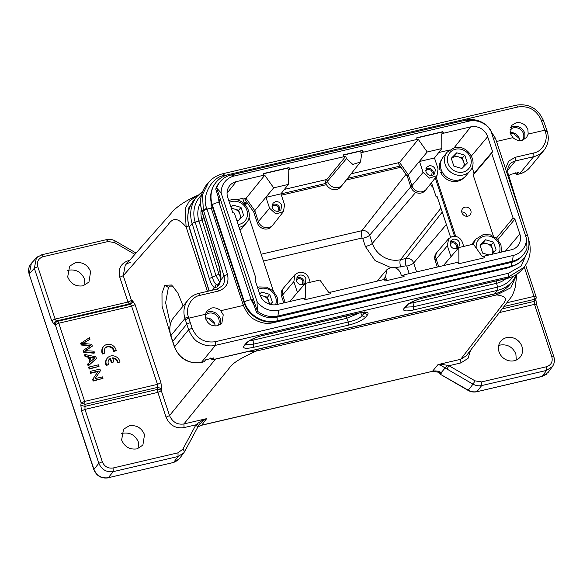 <?xml version="1.0" encoding="UTF-8"?>
<svg xmlns="http://www.w3.org/2000/svg" width="583" height="583" viewBox="0 0 583 583"><rect width="100%" height="100%" fill="white"/><g stroke="black" fill="none" stroke-linecap="round" stroke-linejoin="round"><path stroke-width="0.87" d="M473.534 244.284A14.735 13.387 -140.6 0 1 476.063 239.015L471.997 243.964A14.735 13.387 39.4 0 0 471.516 244.59M491.79 254.326L496.111 249.969L493.517 242.12L485.479 239.773L480.035 245.268L482.629 253.117L489.006 254.982M493.641 252.461L491.163 244.977L493.517 242.12M491.163 244.977L483.132 242.63L480.159 245.632M483.132 242.63L485.479 239.773M492.176 253.94A7.353 6.675 39.4 0 0 490.995 246.325A7.353 6.675 39.4 0 0 483.482 243.694A7.353 6.675 39.4 0 0 480.166 245.662M270.213 304.392L272.356 302.234L269.761 294.386L261.723 292.039L259.705 294.08M259.807 294.379L261.723 292.039M269.732 304.253L267.415 297.243L260.047 295.093M267.415 297.243L269.761 294.386M269.033 304.02A7.353 6.675 39.4 0 0 260.346 295.851M443.189 173.085L440.624 172.211A14.444 13.117 39.4 0 0 457.764 181.196A14.444 13.117 39.4 0 0 463.973 177.669M440.624 172.211L442.14 171.854M441.71 159.356A14.444 13.117 39.4 0 0 439.793 169.697L441.878 170.688M459.105 179.943A14.735 13.387 39.4 0 0 465.992 175.716L470.066 170.768A14.735 13.387 -140.6 0 1 463.179 174.995A14.735 13.387 -140.6 0 1 447.168 168.48A14.735 13.387 -140.6 0 1 447.299 152.046L443.233 156.995A14.735 13.387 39.4 0 0 443.095 173.428A14.735 13.387 39.4 0 0 459.105 179.943M467.347 163L464.753 155.151L456.715 152.804L451.271 158.299L453.865 166.148L461.904 168.494L467.347 163M464.877 165.492L462.406 158.008L464.753 155.151M462.406 158.008L454.368 155.661L451.395 158.663M454.368 155.661L456.715 152.804M463.412 166.971A7.353 6.675 39.4 0 0 462.232 159.356A7.353 6.675 39.4 0 0 454.718 156.725A7.353 6.675 39.4 0 0 451.402 158.693M509.09 285.4L512.34 281.494M193.272 200.997L188.484 208.306L187.733 217.379M409.215 273.624L406.737 266.125L406.147 265.782L395.004 267.75M390.676 267.488L375.073 260.565L365.395 246.507L362.699 238.352L362.116 238.01L263.443 261.06M80.833 405.032L84.666 406.424L157.49 389.408L157.862 392.366L84.987 409.39L81.518 410.957L80.833 405.032L81.168 402.955L84.637 401.388L85.009 404.347L81.168 402.955L55.319 324.782C55.254 323.048 55.99 321.896 57.549 321.313L58.781 323.222L55.319 324.782L54.175 324.432C54.124 322.676 54.868 321.517 56.405 320.956L55.115 319.069L127.99 302.045L129.229 303.947L56.405 320.963L57.549 321.313L130.359 304.304C131.918 303.728 132.662 302.57 132.589 300.828L135.096 304.632L160.944 382.805L161.659 388.723L161.331 390.792C160.624 389.648 159.348 389.189 157.49 389.408L157.476 384.372L160.944 382.805M535.872 299.786L536.127 297.731A2.944 2.099 -172.9 0 1 534.356 299.37L533.984 296.412L535.908 296.718M134.892 254.37L114.589 242.579L115.091 241.143M114.589 242.579L108.081 241.53L106.419 239.744M108.081 241.53L43.193 256.688C38.442 258.313 36.642 261.665 37.8 266.73L34.339 268.289L36.408 257.846L38.391 256.207M135.096 304.632L131.62 306.206L58.781 323.222L84.637 401.388L157.476 384.372L131.627 306.206L130.359 304.304L129.229 303.947C130.789 303.371 131.532 302.213 131.459 300.471L131.474 300.493M54.175 324.432L51.647 320.635L55.115 319.069L37.8 266.73M51.647 320.635L34.339 268.289L29.259 273.791L31.344 263.378M29.172 274.083L93.95 469.359L98.833 463.296L102.295 461.736L84.987 409.39L85.009 404.347L157.818 387.338L161.659 388.723M93.95 469.359C96.785 475.794 101.573 478.577 108.321 477.71L173.61 462.457L179.382 458.734L183.871 452.772L178.099 456.489L173.61 462.457M67.351 270.68L69.005 270.148C76.307 269.2 81.482 272.21 84.535 279.17L84.95 285.16M75.331 262.729C82.509 261.782 87.603 264.74 90.605 271.598L88.951 282.077L82.968 285.823C75.79 286.77 70.696 283.819 67.694 276.954L69.617 266.147L75.331 262.729M502.247 308.866L534.101 301.426L534.524 304.37L536.455 304.676M504.106 306.439L534.356 299.37L534.101 301.426L535.843 299.779M546.344 374.344L542.015 376.501L476.726 391.754L542.256 376.334L548.115 372.493M125.207 265.345L123.261 275.672L119.792 277.246C117.824 268.778 120.819 263.195 128.777 260.506L128.989 261.067M81.518 410.957L98.833 463.296C101.704 469.672 106.5 472.449 113.204 471.64L108.321 477.71M173.603 462.472L108.307 477.725M138.892 448.218L138.463 442.227C135.409 435.253 130.235 432.243 122.933 433.205L121.279 433.73M439.939 372.078L441.644 372.712L440.602 374.104L439.043 372.151L440.34 374.264M438.955 372.377L438.744 371.743M470.605 350.215L468.018 358.399L460.861 362.932L448.968 365.716L475.043 380.859L481.551 381.916L481.682 385.567L476.967 391.587C474.001 392.213 471.108 391.747 468.287 390.187L440.34 374.279M481.551 381.916L546.446 366.751L546.57 370.402L552.4 366.547M516.305 360.046L515.875 354.056C512.821 347.082 507.64 344.072 500.345 345.034L498.691 345.559M188.695 225.628L186.115 226.947L185.161 208.576L189.3 201.128L198.045 195.21M207.417 291.362L186.115 226.947C177.385 217.014 172.699 217.634 167.525 225.504L123.261 275.672L131.459 300.471L127.99 302.045L119.792 277.246M102.295 461.736C104.408 466.575 108.008 468.666 113.08 467.996L113.211 471.647L178.099 456.489L177.968 452.838L182.894 449.114L184.665 451.526L183.871 452.765M183.9 452.707L184.665 451.526M129.258 425.787C136.437 424.839 141.531 427.798 144.533 434.656L142.879 445.135L136.896 448.888C129.718 449.828 124.624 446.877 121.621 440.012L123.545 429.205L129.258 425.787M198.716 425.386L202.651 420.984L206.652 418.638L202.09 420.489L197.112 423.768L198.679 425.452L197.71 427.237L199.758 423.834M184.731 451.402L197.71 427.237L195.932 424.825L184.039 427.609C175.563 428.745 169.573 425.269 166.068 417.166L169.536 415.599C172.575 422.158 177.363 424.941 183.915 423.95L184.039 427.609M197.105 423.775L195.932 424.832L182.894 449.114M475.043 380.859L473.01 384.161C475.823 385.698 478.716 386.165 481.682 385.567L546.57 370.409L542.248 376.341M440.857 365.337L446.928 369.017L448.961 365.723L447.365 365.308L441.258 372.588C438.591 371.05 435.698 370.584 432.579 371.196L438.001 364.586L440.857 365.337A2.944 1.938 -70.9 0 0 442.031 364.433L438.001 364.586L460.738 359.274L466.334 355.761M546.446 366.751C551.197 365.126 552.997 361.781 551.831 356.716L553.763 357.022M506.671 337.615A12.527 11.383 -140.6 0 1 520.211 343.059A12.527 11.383 -140.6 0 1 520.298 356.956A12.527 11.383 -140.6 0 1 514.308 360.717A12.527 11.383 -140.6 0 1 500.629 355.076A12.527 11.383 -140.6 0 1 500.95 341.04A12.527 11.383 -140.6 0 1 506.671 337.615M516.895 274.287L510.81 287.798L496.665 294.911L256.272 351.068L246.259 351.95M170.076 333.09L162.038 306.039L161.987 293.307L164.821 285.313L171.584 285L177.844 292.936L183.106 306.039M202.09 420.489L202.651 420.984M201.507 425.277L197.907 426.88M441.644 372.712L441.258 372.588M447.372 365.301L442.031 364.433M460.861 362.932L460.738 359.274L499.981 307.999C503.187 303.459 504.484 303 505.585 299.684C505.716 297.33 502.743 295.741 496.665 294.911L496.935 293.271M256.535 349.545L256.272 351.068C247.505 355.011 240.888 358.465 236.428 361.438C230.584 365.475 230.737 366.576 227.159 370.708L183.915 423.95L206.652 418.638L201.747 425.124L432.338 371.342M509.885 129.994A8.104 7.36 -140.6 0 1 513.528 127.837A8.104 7.36 -140.6 0 1 522.244 131.299A8.104 7.36 -140.6 0 1 522.441 140.241M519.737 140.547A8.104 7.36 39.4 0 0 510.081 132.669M524.824 139.097L524.86 133.245C522.536 127.947 518.6 125.658 513.047 126.387L510.497 127.444M219.215 203.044L220.002 202.082L215.732 189.118L216.672 187.981L221.11 192.922L257.001 301.447A20.041 18.204 39.4 0 0 278.725 310.229L513.259 255.434A20.041 18.204 39.4 0 0 526.464 238.498L490.573 129.965A20.041 18.204 39.4 0 0 468.856 121.184L234.322 175.979A20.041 18.204 39.4 0 0 221.11 192.922M257.001 301.447L257.416 311.176L256.476 312.313L252.184 299.378L251.39 300.332M431.478 182.705L436.201 196.996L437.199 196.762M454.543 236.246L435.253 177.917M436.201 196.996L436.966 196.048L450.55 237.121M351.17 173.785L399.581 162.475L408.297 174.783L407.233 176.102L398.502 163.772L418.273 139.366L416.772 139.475L360.768 152.797L361.54 155.122L360.454 162.001L342.461 184.84A8.84 8.031 -140.6 0 1 342.265 185.073L340.581 187.041A8.789 7.987 39.4 0 1 336.573 189.446A8.789 7.987 39.4 0 1 325.853 183.215L325.256 181.4L326.866 179.462L284.431 189.38M242.943 199.073L246.055 198.344L244.977 199.634L253.707 211.972L257.307 222.844A8.512 7.732 39.4 0 0 267.684 228.879A8.512 7.732 39.4 0 0 271.569 226.547L272.691 225.235A8.548 7.768 -140.6 0 1 268.792 227.574A8.548 7.768 -140.6 0 1 258.371 221.525L254.771 210.652L253.707 211.972M244.08 202.52L246.602 201.929M280.977 193.899L325.919 183.405M347.585 178.34L400.127 166.068M236.326 199.823L242.696 198.337L244.605 204.094M248.977 217.335L273.369 291.063M403.83 276.612L403.728 275.125L401.403 275.672L400.638 273.34C398.663 268.843 395.31 266.897 390.588 267.51L386.835 269.769L385.567 276.859L386.34 279.191L384.379 279.643M330.488 293.745L330.576 292.214L328.841 292.622L319.907 280.008L305.288 283.425L305.383 298.102L304.034 298.416M330.576 292.214L384.255 279.454L385.203 280.962L404.077 276.553L403.961 274.848L457.407 262.365L458.566 263.822L484.24 257.824L484.335 256.068L511.378 249.757A13.875 12.607 -140.6 0 0 517.711 245.96A13.875 12.607 -140.6 0 0 519.839 233.994L514.906 219.084L513.106 218.035L491.695 153.285L492.591 151.609L487.665 136.699L471.407 155.996M285.182 302.599L282.638 294.896A8.548 7.768 -140.6 0 1 283.761 287.754L282.689 289.11A8.512 7.732 39.4 0 0 281.574 296.222L283.79 302.92M438.707 266.73L436.164 259.034A8.548 7.768 -140.6 0 1 437.286 251.892L436.215 253.248A8.512 7.732 39.4 0 0 435.1 260.353L437.316 267.058M443.35 265.644L458.814 247.556L458.908 262.233L457.56 262.547M455.717 236.392L436.048 176.911M467.005 216.278A4.737 4.3 39.4 0 0 461.765 211.964M407.233 176.102L410.833 186.983A8.512 7.732 39.4 0 0 421.21 193.009A8.512 7.732 39.4 0 0 425.094 190.677L426.217 189.373A8.548 7.768 -140.6 0 1 422.318 191.712A8.548 7.768 -140.6 0 1 411.897 185.656L408.297 174.783L427.208 151.981L418.273 139.366M342.265 185.073A8.84 8.031 -140.6 0 1 338.235 187.493A8.84 8.031 -140.6 0 1 327.449 181.233L326.866 179.462L345.704 156.317L346.477 158.642L352.817 164.442L360.454 162.001M330.809 291.937L330.714 293.694L305.04 299.691L303.881 298.226L276.845 304.545A13.875 12.607 -140.6 0 1 259.916 294.714L254.982 279.804L255.886 278.135L234.468 213.378L232.675 212.336L227.742 197.426A13.875 12.607 -140.6 0 1 229.564 185.831A13.875 12.607 -140.6 0 1 236.202 181.663L263.246 175.345L263.341 173.588L289.008 167.591L290.166 169.055L345.704 156.317M290.166 169.055L289.008 167.591M280.948 193.847L288.293 184.432L288.199 169.755L289.94 169.347M343.613 156.572L343.504 154.859L362.371 150.458L363.326 151.966M416.772 139.475L416.867 137.726L442.533 131.729L443.692 133.186L470.736 126.868A13.875 12.607 -140.6 0 1 487.665 136.699M283.761 287.754A8.548 7.768 -140.6 0 1 283.95 287.528L295.1 274.535L298.839 272.29C303.532 271.685 306.862 273.616 308.822 278.098L310.207 282.274M437.286 251.892A8.548 7.768 -140.6 0 1 437.476 251.659L448.626 238.666L452.364 236.428C457.057 235.816 460.388 237.747 462.348 242.229L463.733 246.405M464.913 207.191A4.861 4.416 -140.6 0 1 470.219 209.384A4.861 4.416 -140.6 0 1 470.095 214.828A4.861 4.416 -140.6 0 1 467.879 216.162A4.861 4.416 -140.6 0 1 462.618 214.048A4.861 4.416 -140.6 0 1 462.589 208.656A4.861 4.416 -140.6 0 1 464.913 207.191M363.092 152.258L362.371 150.458M437.002 175.694L429.409 178.114L423.098 172.349L419.505 161.476L434.481 157.986L438.081 168.851L437.002 175.694L426.406 189.147A8.548 7.768 -140.6 0 1 426.217 189.373M283.476 211.556L275.883 213.983L269.579 208.218L265.979 197.346L280.955 193.847L284.555 204.72L283.476 211.556L272.88 225.009A8.548 7.768 -140.6 0 1 272.691 225.235M288.293 184.432L273.682 187.843L254.771 210.652L246.055 198.344L264.748 175.235L263.246 175.345M514.906 219.084L497.875 239.591M458.814 247.556L473.432 244.139L482.36 256.753L484.335 256.068M443.692 133.186L441.725 133.886L441.819 148.563L427.208 151.981M449.369 150.05L438.722 152.535M472.084 167.328L474.059 173.304L492.591 151.609M496.41 238.148L513.106 218.035M491.695 153.285L473.156 174.973L493.364 236.064M443.466 133.478L442.533 131.729M442.3 132.013L416.852 137.96M362.138 150.742L343.518 155.093M288.774 167.882L263.327 173.821M484.014 257.875L484.101 256.352M490.573 129.965L486.251 125.002A23.757 21.578 39.4 0 0 465.766 120.142L231.232 174.936A23.757 21.578 39.4 0 0 220.126 181.743A23.757 21.578 39.4 0 0 216.672 187.981L257.416 311.176A23.757 21.578 39.4 0 0 277.894 316.03L512.435 261.242A23.757 21.578 39.4 0 0 523.534 254.428A23.757 21.578 39.4 0 0 526.996 248.198L526.464 238.498M297.447 292.462L305.288 283.425M295.1 274.535L293.839 281.596L297.439 292.469L289.824 301.513M450.965 256.6L447.365 245.727L448.626 238.673M434.481 157.986L441.819 148.563M273.682 187.843L264.748 175.235M474.059 173.304L473.156 174.973M205.828 319.207L208.554 318.566L214.755 323.966M256.476 312.313A23.757 21.578 39.4 0 0 276.961 317.174L511.495 262.379A23.757 21.578 39.4 0 0 522.594 255.573L523.534 254.428M220.126 181.743L219.193 182.887A23.757 21.578 39.4 0 0 215.732 189.118M296.55 280.962L297.243 276.634L299.691 275.103C302.643 274.731 304.741 275.948 305.98 278.761L305.171 283.229L302.839 284.613C299.888 284.992 297.789 283.775 296.55 280.962M450.207 245.064L450.899 240.735L453.355 239.205C456.307 238.833 458.398 240.05 459.644 242.863L458.836 247.33L456.496 248.715C453.545 249.094 451.453 247.877 450.207 245.064M425.94 171.686L426.632 167.357L429.088 165.827C432.039 165.455 434.138 166.672 435.377 169.485L434.568 173.953L432.229 175.345C429.277 175.716 427.186 174.499 425.94 171.686M272.283 207.584L272.975 203.256L275.424 201.725C278.375 201.354 280.474 202.571 281.72 205.384L280.904 209.851L278.572 211.243C275.621 211.614 273.522 210.397 272.283 207.584M513.441 132.909L510.446 133.864M508.886 176.19L510.322 174.448L518.411 172.553L516.618 174.601L519.293 173.989C523.57 172.954 527.09 170.79 529.852 167.496A22.103 20.084 -140.6 0 1 519.519 173.836L533.605 156.703L515.314 160.981L507.647 170.294M527.994 250.53L521.231 266.016L508.551 273.223L508.653 276.845L215.44 345.347L201.492 362.305A2.944 1.013 76.9 0 1 201.259 362.458L203.912 361.839L205.704 359.784L213.793 357.896L211.993 359.944M509.855 284.511L512.712 281.035A32.422 29.456 -140.6 0 1 497.561 290.334L494.705 293.81A2.944 1.013 76.9 0 1 494.471 293.963C500.717 292.455 505.84 289.306 509.855 284.511A32.422 29.456 -140.6 0 1 494.705 293.81L212.227 359.798L210.543 358.035M303.969 284.191L303.969 281.152C302.745 278.375 300.675 277.173 297.753 277.544L296.499 278.047M457.626 248.292L457.626 245.254C456.402 242.477 454.332 241.275 451.417 241.646L450.156 242.149M513.171 133.223L519.373 138.623M464.36 119.5L517.908 106.995C528.745 105.538 536.528 109.925 541.25 120.149L543.167 120.47M496.519 141.472L512.945 137.639L510.351 133.58L511.852 125.294L516.144 122.751C521.625 122.073 525.538 124.317 527.87 129.484L528.198 134.075L544.835 130.184L546.745 130.505M223.151 173.741L224.819 175.461C212.38 175.979 200.792 196.733 206.827 208.299L227.516 274.542C229.221 282.842 226.204 288.337 218.45 291.041A2.944 1.013 -103.1 0 0 217 289.124L198.73 293.395C194.452 294.422 190.933 296.587 188.171 299.888L174.084 317.014A22.103 20.084 -140.6 0 0 170.877 335.604A2.944 0.714 162.2 0 0 170.775 335.895C168.691 328.848 169.799 322.559 174.084 317.014M212.35 206.754L211.228 208.124L207.082 209.093L203.591 210.631L203.35 209.88L206.827 208.299M198.73 293.395A2.944 1.013 -103.1 0 1 200.18 295.311C191.275 296.587 184.898 308.334 188.455 316.912L190.247 322.588L186.749 324.126L185.35 319.673L188.856 318.158L205.449 314.281L207.249 310.666L211.593 308.013C214.952 307.394 217.991 308.298 220.702 310.717L243.403 305.412L211.228 208.124L210.733 195.086M212.409 290.196L214.471 287.681C212.562 286.297 210.835 283.265 209.312 278.587L212.35 277.158L195.167 222.101A2.944 0.721 162.7 0 0 192.128 223.529A32.422 29.456 -140.6 0 1 196.908 196.529L194.052 200.005A32.422 29.456 39.4 0 0 189.271 227.006L192.128 223.529L209.312 278.587M433.358 174.915L433.358 171.876C432.134 169.099 430.065 167.897 427.15 168.268L425.889 168.771M279.702 210.813L279.702 207.774C278.477 204.997 276.408 203.795 273.493 204.167L272.232 204.669M519.293 173.989A2.944 1.013 76.9 0 0 519.519 173.836L516.844 174.455L515.161 172.692M513.2 276.327A29.959 27.219 -140.6 0 1 497.583 287.12A2.944 1.013 76.9 0 1 497.561 290.334L413.456 309.981C405.571 311.606 402.423 311.074 404.019 308.392L405.374 307.533M404.019 308.392L406.234 305.703C409.346 302.664 415.067 300.063 423.389 297.898L507.268 278.404A2.944 1.013 76.9 0 0 507.494 278.251A32.422 29.456 39.4 0 0 522.652 268.952L524.204 267.05M247.593 342.221L246.237 343.081C249.349 340.042 255.07 337.44 263.392 335.283L358.232 313.122C366.117 311.497 369.265 312.029 367.669 314.711L365.454 317.407C362.342 320.439 356.621 323.04 348.299 325.205L253.459 347.359C245.574 348.984 242.433 348.452 244.022 345.77L245.377 344.91M217.699 284.868L216.315 284.511L214.471 287.681L217.065 286.96L219.303 284.242L221.044 279.694L224.018 276.08A11.791 10.713 -140.6 0 1 222.283 285.896L217 289.124M296.317 279.84L298.139 278.703C300.332 278.426 301.892 279.33 302.81 281.421L302.242 284.708M449.981 243.942L451.803 242.805C453.997 242.528 455.549 243.432 456.474 245.523L455.899 248.81M505.512 168.662L508.602 161.192L515.197 157.308L533.489 153.037C542.343 151.755 548.72 140.146 545.273 131.59L541.25 120.149M528.198 134.075L526.609 137.428L522.055 140.335C518.695 140.955 515.656 140.058 512.945 137.639M208.517 182.428L202.461 194.7L203.35 209.88L202.061 211.447L219.244 266.504L220.87 278.914M216.315 284.511C214.726 283.396 213.4 280.94 212.35 277.158L215.936 275.57L219.755 282.369M425.714 170.564L427.536 169.434C429.729 169.15 431.282 170.054 432.207 172.145L431.631 175.432M272.05 206.462L273.872 205.333C276.065 205.048 277.625 205.952 278.55 208.044L277.974 211.33M253.459 347.359L253.481 344.152L245.727 344.524M348.299 325.205L348.321 321.991L253.481 344.152L253.058 340.188L249.619 340.676M365.454 317.407L362.043 315.753C359.653 318.42 355.083 320.504 348.321 321.991L346.703 318.311L359.266 312.998M367.669 314.711L364.258 313.064L362.043 315.753L360.425 312.073M358.232 313.122L358.013 313.275C361.854 312.466 364.309 312.218 365.381 312.532L364.681 311.869M364.71 312.43L364.258 313.064L363.865 312.408M508.551 273.223L215.338 341.725L215.44 345.347C210.193 346.601 204.808 345.734 199.277 342.738C195.276 340.982 191.727 336.653 188.63 329.759L174.594 346.827A22.103 20.084 39.4 0 0 201.492 362.305L204.137 361.686M406.234 305.703L407.604 304.865M413.456 309.981L413.478 306.775L405.724 307.146M215.338 341.725C204.436 343.161 196.69 338.657 192.113 328.2L188.63 329.759L186.749 324.126L172.597 341.551M220.17 324.542L220.243 318.588C217.918 313.29 213.983 311.001 208.43 311.73L205.937 312.75M220.702 310.717L223.253 314.827L221.904 322.938L217.372 325.766C211.891 326.436 208.014 324.155 205.733 318.923L205.449 314.281M219.878 282.296L219.303 284.242M219.244 266.504L219.15 266.795C220.644 272.305 221.197 276.335 220.819 278.9L219.842 282.267L217.59 285L217.065 286.96M508.092 267.247L507.48 267.983L512.399 266.183M244.554 304.02L243.403 305.412C246.798 313.107 250.69 317.917 255.084 319.841C261.169 323.157 267.123 324.133 272.946 322.778L273.704 321.86M507.48 267.983L272.946 322.778M409.609 303.298L413.055 302.81L413.478 306.775L497.583 287.12L496.563 283.302A2.944 1.013 76.9 0 1 496.308 280.962M201.434 195.145A29.959 27.219 -140.6 0 0 195.167 222.101L198.941 221.117A2.944 0.721 162.7 0 0 201.98 219.696L218.975 274.148L220.848 278.302M423.389 297.898L507.494 278.251L508.653 276.845L523.833 267.517M205.303 315.301A8.104 7.36 -140.6 0 1 208.911 313.18A8.104 7.36 -140.6 0 1 217.663 316.686A8.104 7.36 -140.6 0 1 217.758 325.664M215.12 325.999A8.104 7.36 39.4 0 0 205.486 318.005M241.129 217.758L238.651 210.274L231.276 208.116M239.657 219.237A7.353 6.675 39.4 0 0 238.673 211.862A7.353 6.675 39.4 0 0 231.531 208.882M236.778 220.359L238.148 220.76L243.592 215.265L240.998 207.417L232.96 205.07L230.941 207.111M238.651 210.274L240.998 207.417M231.043 207.402L232.96 205.07M239.999 230.103A14.735 13.387 39.4 0 0 242.244 227.989L246.31 223.041A14.735 13.387 -140.6 0 1 239.424 227.268A14.735 13.387 -140.6 0 1 239.088 227.341M173.107 286.297L170.571 285.998L168.407 287.412L165.623 302.715L170.353 324.403M102.797 353.538L102.411 354.012L104.838 353.065A5.16 4.686 -140.6 0 1 105.268 347.956A5.16 4.686 -140.6 0 1 110.427 346.615A5.16 4.686 -140.6 0 1 114.159 350.886L113.765 351.36L115.806 350.886L116.199 350.412A7.368 6.697 39.4 0 0 110.77 344.589A7.368 6.697 39.4 0 0 103.563 346.55A7.368 6.697 39.4 0 0 102.797 353.538L104.838 353.065M105.078 348.197A5.16 4.686 -140.6 0 1 110.194 347.147A5.16 4.686 -140.6 0 1 113.765 351.36M114.159 350.886L116.199 350.412M103.563 346.55L103.169 347.023A7.368 6.697 39.4 0 0 102.411 354.012M110.486 358.363L110.092 358.837L111.404 362.808L113.889 361.839L112.577 357.875A5.16 4.686 -140.6 0 1 117.97 362.407L117.577 362.888L120.011 361.934A7.368 6.697 39.4 0 0 114.574 356.111A7.368 6.697 39.4 0 0 107.374 358.071A7.368 6.697 39.4 0 0 106.609 365.06L106.215 365.541L108.649 364.586A5.16 4.686 -140.6 0 1 109.079 359.478A5.16 4.686 -140.6 0 1 110.486 358.363L111.798 362.327L111.404 362.808M111.798 362.327L113.889 361.839M112.745 358.377A5.16 4.686 -140.6 0 1 117.577 362.888M117.97 362.407L120.011 361.934M107.374 358.071L106.981 358.552A7.368 6.697 39.4 0 0 106.215 365.541M106.609 365.06L108.649 364.586M108.89 359.726A5.16 4.686 -140.6 0 1 110.092 358.837M81.103 342.942L81.627 344.531L90.861 345.435L83.507 350.223L84.003 351.724L94.512 352.751L93.987 351.185L85.074 350.645L92.325 346.149L91.706 344.269L82.669 343.394L90.03 339.211L89.505 337.615L80.709 343.416L81.234 345.012L90.474 345.916M81.627 344.531L81.234 345.012M83.507 350.223L83.114 350.696L83.617 352.205L94.118 353.225L94.512 352.751M84.003 351.724L83.617 352.205M85.643 350.66L92.325 346.149M83.158 343.423L90.03 339.211M91.24 360.979L89.92 356.993L95.124 357.853L91.24 360.979M89.527 357.466L94.737 358.326M84.921 354.5L85.468 356.155L88.754 356.781L90.38 361.7L87.982 363.741L88.565 365.519L96.406 358.494L95.852 356.818L84.921 354.5L84.535 354.974L85.082 356.628L88.368 357.255L89.993 362.174M85.468 356.155L85.082 356.628M88.754 356.781L88.368 357.255M87.982 363.741L87.588 364.215L88.171 365.993L96.406 358.494M88.565 365.519L88.171 365.993M89.068 367.028L88.674 367.501L89.192 369.061L99.015 366.379L98.498 364.82L89.068 367.028L89.578 368.587L89.192 369.061M89.578 368.587L99.015 366.379M90.482 371.313L90.088 371.786L90.584 373.28L98.002 371.546L92.631 379.46L93.156 381.063L102.987 378.382L102.491 376.888L95.08 378.615L100.444 370.708L99.919 369.105L90.482 371.313L90.977 372.807L90.584 373.28M90.977 372.807L98.389 371.072L98.002 371.546M98.389 371.072L92.631 379.46M93.018 378.986L93.55 380.582L93.156 381.063M93.55 380.582L102.987 378.382M161.331 390.763L169.536 415.599L215.426 359.15M499.318 252.57A12.381 11.245 39.4 0 0 496.599 240.24A12.381 11.245 39.4 0 0 484.298 236.202A12.381 11.245 39.4 0 0 476.253 248.125M275.584 304.771A12.381 11.245 39.4 0 0 272.822 292.484A12.381 11.245 39.4 0 0 260.543 288.468A12.381 11.245 39.4 0 0 258.138 289.336M455.534 149.233A12.381 11.245 39.4 0 0 447.984 163.291A12.381 11.245 39.4 0 0 463.084 172.065A12.381 11.245 39.4 0 0 470.634 158A12.381 11.245 39.4 0 0 455.534 149.233M365.395 246.507A5.896 1.406 161.7 0 0 372.333 243.366L369.637 235.211A5.896 1.406 -18.3 0 1 362.699 238.352M400.754 267.043A5.896 2.026 76.9 0 1 400.506 259.726L440.952 208.109M415.686 192.383L372.333 243.366A23.101 20.988 39.4 0 0 400.506 259.726L405.899 258.466L442.257 212.066M406.147 265.782A5.896 2.026 76.9 0 1 405.899 258.466A6.377 5.794 39.4 0 1 413.668 262.984L446.381 224.513M406.737 266.125A5.896 1.406 161.7 0 0 413.668 262.984L416.619 271.889M362.116 238.01A5.896 2.026 76.9 0 1 361.861 230.7L261.177 254.217M410.782 186.822L369.637 235.211A6.377 5.794 39.4 0 0 361.861 230.7L406.008 174.368M43.193 256.688L41.524 254.909M128.777 260.506L129.666 260.302M506.948 302.73L533.984 296.412L524.255 266.992M430.276 184.235A20.667 18.773 39.4 0 0 433.052 187.471M244.634 204.123A8.803 8.002 -140.6 0 1 246.842 203.234L247.425 203.103M245.458 205.005L246.842 203.234A2.944 1.013 76.9 0 0 247.075 202.6M281.4 195.167L326.465 184.636M346.266 180.009L400.951 167.234M166.068 417.166L157.862 392.366L161.331 390.792M131.459 300.471L132.589 300.828M113.08 467.996L177.968 452.838M439.859 372.187L439.451 372.726M468.287 390.187L473.01 384.161L446.935 369.024M551.831 356.716L534.524 304.37L499.412 312.575M478.658 120.87L463.288 119.726L228.755 174.521A3.687 1.268 76.9 0 1 229.833 175.308M463.288 119.726A3.687 1.268 76.9 0 1 464.345 120.477M525.48 235.525A3.687 0.882 161.7 0 1 527.659 235.627C530.253 244.153 528.956 251.783 523.76 258.517A26.526 24.1 -140.6 0 1 511.357 266.125A3.687 1.268 -103.1 0 0 511.459 262.394M276.306 321.393A3.687 1.268 -103.1 0 0 276.59 321.204A26.526 24.1 -140.6 0 1 244.241 302.417A3.687 0.882 -18.3 0 0 244.109 302.781C248.103 315.862 263.37 324.746 276.306 321.393L510.839 266.606A3.687 1.268 -103.1 0 0 511.123 266.409L276.823 320.92A3.687 1.268 -103.1 0 0 276.918 317.181M523.636 258.663A26.526 24.1 -140.6 0 1 523.519 258.801A26.526 24.1 -140.6 0 1 511.123 266.409L276.823 320.92A26.526 24.1 -140.6 0 1 244.474 302.125L212.299 204.837A26.526 24.1 -140.6 0 1 216.074 182.319L215.841 182.603A26.526 24.1 -140.6 0 1 215.958 182.457M244.109 302.781L211.935 205.493A3.687 0.882 -18.3 0 1 212.066 205.121L212.299 204.837A3.687 0.882 -18.3 0 1 216.643 202.862A3.687 0.882 -18.3 0 1 219.164 202.891L218.224 196.697M211.935 205.493C209.341 196.967 210.638 189.337 215.841 182.603A26.526 24.1 -140.6 0 0 212.066 205.121L244.474 302.125A3.687 0.882 -18.3 0 1 248.824 300.15A3.687 0.882 -18.3 0 1 251.339 300.187L219.164 202.891M527.659 235.627L495.484 138.339A3.687 0.882 161.7 0 0 493.305 138.229M325.853 183.215L346.477 158.642M385.567 276.859L383.177 279.702M293.839 281.596L281.574 296.222M447.365 245.727L435.1 260.353M423.098 172.349L410.833 186.983M269.579 208.218L257.307 222.844M505.381 251.156L519.839 233.994M454.142 147.754L470.736 126.868M236.202 181.663L227.057 193.177M513.259 255.434L512.435 261.242L511.495 262.379M278.725 310.229L277.894 316.03L276.961 317.174M234.322 175.979L231.232 174.936M468.856 121.184L465.766 120.142M224.819 175.461L227.705 174.791M517.908 106.995L516.239 105.275M209.224 290.939L189.271 227.006A2.944 0.721 162.7 0 0 189.169 227.297C186.232 217.08 187.864 207.985 194.052 200.005M507.166 173.654A2.944 0.721 -17.3 0 1 508.165 173.887C507.137 170.214 507.684 167.037 509.797 164.362A11.791 10.713 -140.6 0 1 515.314 160.981A2.944 1.013 76.9 0 0 515.197 157.308M244.022 345.77L246.237 343.081M218.975 274.148L215.936 275.57L198.941 221.117A26.046 23.655 -140.6 0 1 200.523 202.775M545.273 131.59A2.944 0.721 -17.3 0 1 547.299 131.663C549.303 138.645 548.188 144.883 543.939 150.363A22.103 20.084 -140.6 0 1 533.605 156.703A2.944 1.013 -103.1 0 0 533.489 153.037M188.171 299.888A22.103 20.084 -140.6 0 0 184.964 318.471L170.877 335.604L174.594 346.827A2.944 0.692 161.2 0 0 174.492 347.125C179.761 359.026 188.688 364.142 201.259 362.458M200.18 295.311L218.45 291.041M203.591 210.631L224.018 276.08A2.944 0.721 -17.3 0 1 227.516 274.542M201.958 211.746C199.029 201.529 200.654 192.426 206.841 184.447A32.422 29.456 39.4 0 0 202.061 211.447A2.944 0.721 162.7 0 0 201.958 211.746L219.142 266.803M201.266 209.159A23.582 21.418 39.4 0 0 201.98 219.696L203.766 217.525M505.833 278.74A26.046 23.655 -140.6 0 1 496.563 283.302L413.048 302.81L412.83 301.593M346.455 315.971L346.703 318.311L253.058 340.188L252.833 338.971M190.247 322.588L192.113 328.2M188.455 316.912A2.944 0.714 -17.8 0 0 184.964 318.471L185.35 319.673M528.701 240.014L528.599 239.343M238.163 224.542A12.381 11.245 39.4 0 0 239.329 224.331A12.381 11.245 39.4 0 0 246.879 210.266A12.381 11.245 39.4 0 0 231.779 201.499A12.381 11.245 39.4 0 0 229.374 202.367M164.821 285.313L168.407 287.412M89.644 345.347L89.25 345.828M88.106 348.955L87.712 349.428M84.44 342.447L84.047 342.928M93.12 357.641L92.726 358.115M501.489 252.06L500.965 244.867L496.92 238.607L490.427 234.891L483.132 234.672L476.063 239.015M257.533 287.514L259.384 286.938L266.671 287.157L273.172 290.881L277.209 297.133L277.734 304.333M470.066 170.768C478.789 161.287 466.903 144.008 454.376 147.696L447.299 152.046M536.127 297.731A2.944 2.944 0 0 0 536.003 296.441L525.626 265.076M115.288 240.983L136.065 253.044M115.281 240.976C112.512 239.445 109.633 238.986 106.638 239.606M41.743 254.771L106.631 239.606M41.736 254.771L36.671 257.606M36.408 257.839L31.336 263.327M31.416 263.29C28.705 266.395 27.948 269.995 29.15 274.09L93.834 469.672C96.603 476.012 101.355 478.745 108.074 477.878M553.85 356.738L536.542 304.399L535.879 299.735M130.228 262.423L127.662 263.407M177.939 460.271L173.377 462.625M440.245 374.22L468.062 390.384C470.838 391.922 473.717 392.374 476.712 391.761M552.451 366.547L548.137 372.471M198.074 195.203L196.172 196.048C179.877 203.372 172.364 211.243 171.111 213.327L125.17 265.389M184.709 451.461L197.746 427.171M552.269 366.736C554.426 363.741 554.95 360.411 553.85 356.745M440.5 372.493L432.346 371.356L201.507 425.284L197.863 426.96M466.473 355.608L511.051 297.294C512.304 295.887 513.667 292.681 515.139 287.681L516.902 274.36M228.755 174.521C223.617 175.76 219.39 178.354 216.074 182.319M254.356 305.929L251.339 300.187M495.484 138.339L488.262 126.97M510.839 266.606C515.977 265.367 520.204 262.765 523.519 258.801L523.76 258.517M546.839 130.191L543.261 120.156C537.883 108.438 528.949 103.431 516.465 105.122L223.384 173.596C217.131 175.097 212.008 178.245 208.007 183.04L206.841 184.447M494.471 293.963L212.001 359.951M209.042 290.983L189.169 227.297M202.76 191.209L196.908 196.529M543.939 150.363L529.852 167.496M512.712 281.035L516.8 274.272M358.006 313.275L263.166 335.429C257.03 336.566 248.001 341.091 247.615 342.236L245.348 344.998M423.163 298.051C416.881 299.29 408.428 303.452 407.612 304.858L405.345 307.62L405.498 306.665M174.492 347.125L170.775 335.895M547.299 131.663L546.854 130.22M523.694 223.632L508.165 173.887M528.832 240.109C531.711 250.384 530.034 259.53 523.811 267.546M522.652 268.952C518.637 273.755 513.506 276.903 507.268 278.404M228.769 200.537L230.62 199.969C243.147 196.274 255.033 213.553 246.31 223.041M386.835 269.761L377.077 281.13"/></g></svg>
